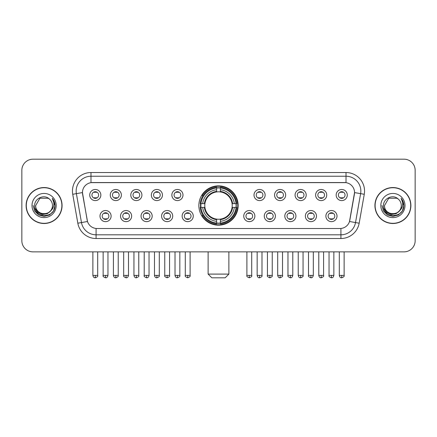 <?xml version="1.0" encoding="UTF-8"?>
<svg xmlns="http://www.w3.org/2000/svg" width="437" height="437" viewBox="0 0 437 437"><rect width="100%" height="100%" fill="white"/><g stroke="black" fill="none" stroke-linecap="round" stroke-linejoin="round"><path stroke-width="0.66" d="M198.851 205.527A19.649 19.649 0 0 0 218.5 225.17A19.649 19.649 0 0 0 238.149 205.527A19.649 19.649 0 0 0 218.5 185.878A19.649 19.649 0 0 0 198.851 205.527M131.646 216.091A5.561 5.561 0 0 1 126.085 221.652A5.561 5.561 0 0 1 120.525 216.091A5.561 5.561 0 0 1 126.085 210.53A5.561 5.561 0 0 1 131.646 216.091M122.753 216.091A3.338 3.338 0 0 0 126.085 219.429A3.338 3.338 0 0 0 129.423 216.091A3.338 3.338 0 0 0 126.085 212.753A3.338 3.338 0 0 0 122.753 216.091M152.185 216.091A5.561 5.561 0 0 1 146.624 221.652A5.561 5.561 0 0 1 141.064 216.091A5.561 5.561 0 0 1 146.624 210.53A5.561 5.561 0 0 1 152.185 216.091M143.287 216.091A3.338 3.338 0 0 0 146.624 219.429A3.338 3.338 0 0 0 149.962 216.091A3.338 3.338 0 0 0 146.624 212.753A3.338 3.338 0 0 0 143.287 216.091M172.719 216.091A5.561 5.561 0 0 1 167.158 221.652A5.561 5.561 0 0 1 161.597 216.091A5.561 5.561 0 0 1 167.158 210.53A5.561 5.561 0 0 1 172.719 216.091M163.826 216.091A3.338 3.338 0 0 0 167.158 219.429A3.338 3.338 0 0 0 170.496 216.091A3.338 3.338 0 0 0 167.158 212.753A3.338 3.338 0 0 0 163.826 216.091M193.258 216.091A5.561 5.561 0 0 1 187.697 221.652A5.561 5.561 0 0 1 182.136 216.091A5.561 5.561 0 0 1 187.697 210.53A5.561 5.561 0 0 1 193.258 216.091M184.359 216.091A3.338 3.338 0 0 0 187.697 219.429A3.338 3.338 0 0 0 191.035 216.091A3.338 3.338 0 0 0 187.697 212.753A3.338 3.338 0 0 0 184.359 216.091M254.864 216.091A5.561 5.561 0 0 1 249.303 221.652A5.561 5.561 0 0 1 243.742 216.091A5.561 5.561 0 0 1 249.303 210.53A5.561 5.561 0 0 1 254.864 216.091M245.965 216.091A3.338 3.338 0 0 0 249.303 219.429A3.338 3.338 0 0 0 252.641 216.091A3.338 3.338 0 0 0 249.303 212.753A3.338 3.338 0 0 0 245.965 216.091M275.403 216.091A5.561 5.561 0 0 1 269.842 221.652A5.561 5.561 0 0 1 264.281 216.091A5.561 5.561 0 0 1 269.842 210.53A5.561 5.561 0 0 1 275.403 216.091M266.504 216.091A3.338 3.338 0 0 0 269.842 219.429A3.338 3.338 0 0 0 273.174 216.091A3.338 3.338 0 0 0 269.842 212.753A3.338 3.338 0 0 0 266.504 216.091M295.936 216.091A5.561 5.561 0 0 1 290.376 221.652A5.561 5.561 0 0 1 284.815 216.091A5.561 5.561 0 0 1 290.376 210.53A5.561 5.561 0 0 1 295.936 216.091M287.038 216.091A3.338 3.338 0 0 0 290.376 219.429A3.338 3.338 0 0 0 293.713 216.091A3.338 3.338 0 0 0 290.376 212.753A3.338 3.338 0 0 0 287.038 216.091M316.475 216.091A5.561 5.561 0 0 1 310.915 221.652A5.561 5.561 0 0 1 305.354 216.091A5.561 5.561 0 0 1 310.915 210.53A5.561 5.561 0 0 1 316.475 216.091M307.577 216.091A3.338 3.338 0 0 0 310.915 219.429A3.338 3.338 0 0 0 314.247 216.091A3.338 3.338 0 0 0 310.915 212.753A3.338 3.338 0 0 0 307.577 216.091M337.009 216.091A5.561 5.561 0 0 1 331.448 221.652A5.561 5.561 0 0 1 325.887 216.091A5.561 5.561 0 0 1 331.448 210.53A5.561 5.561 0 0 1 337.009 216.091M328.111 216.091A3.338 3.338 0 0 0 331.448 219.429A3.338 3.338 0 0 0 334.786 216.091A3.338 3.338 0 0 0 331.448 212.753A3.338 3.338 0 0 0 328.111 216.091M111.113 216.091A5.561 5.561 0 0 1 105.552 221.652A5.561 5.561 0 0 1 99.991 216.091A5.561 5.561 0 0 1 105.552 210.53A5.561 5.561 0 0 1 111.113 216.091M102.214 216.091A3.338 3.338 0 0 0 105.552 219.429A3.338 3.338 0 0 0 108.889 216.091A3.338 3.338 0 0 0 105.552 212.753A3.338 3.338 0 0 0 102.214 216.091M121.382 195.033A5.561 5.561 0 0 1 115.821 200.594A5.561 5.561 0 0 1 110.261 195.033A5.561 5.561 0 0 1 115.821 189.478A5.561 5.561 0 0 1 121.382 195.033M112.484 195.033A3.338 3.338 0 0 0 115.821 198.371A3.338 3.338 0 0 0 119.154 195.033A3.338 3.338 0 0 0 115.821 191.701A3.338 3.338 0 0 0 112.484 195.033M141.916 195.033A5.561 5.561 0 0 1 136.355 200.594A5.561 5.561 0 0 1 130.794 195.033A5.561 5.561 0 0 1 136.355 189.478A5.561 5.561 0 0 1 141.916 195.033M133.017 195.033A3.338 3.338 0 0 0 136.355 198.371A3.338 3.338 0 0 0 139.693 195.033A3.338 3.338 0 0 0 136.355 191.701A3.338 3.338 0 0 0 133.017 195.033M162.449 195.033A5.561 5.561 0 0 1 156.894 200.594A5.561 5.561 0 0 1 151.333 195.033A5.561 5.561 0 0 1 156.894 189.478A5.561 5.561 0 0 1 162.449 195.033M153.556 195.033A3.338 3.338 0 0 0 156.894 198.371A3.338 3.338 0 0 0 160.226 195.033A3.338 3.338 0 0 0 156.894 191.701A3.338 3.338 0 0 0 153.556 195.033M182.988 195.033A5.561 5.561 0 0 1 177.427 200.594A5.561 5.561 0 0 1 171.867 195.033A5.561 5.561 0 0 1 177.427 189.478A5.561 5.561 0 0 1 182.988 195.033M174.09 195.033A3.338 3.338 0 0 0 177.427 198.371A3.338 3.338 0 0 0 180.765 195.033A3.338 3.338 0 0 0 177.427 191.701A3.338 3.338 0 0 0 174.09 195.033M265.133 195.033A5.561 5.561 0 0 1 259.573 200.594A5.561 5.561 0 0 1 254.012 195.033A5.561 5.561 0 0 1 259.573 189.478A5.561 5.561 0 0 1 265.133 195.033M256.235 195.033A3.338 3.338 0 0 0 259.573 198.371A3.338 3.338 0 0 0 262.91 195.033A3.338 3.338 0 0 0 259.573 191.701A3.338 3.338 0 0 0 256.235 195.033M285.667 195.033A5.561 5.561 0 0 1 280.106 200.594A5.561 5.561 0 0 1 274.551 195.033A5.561 5.561 0 0 1 280.106 189.478A5.561 5.561 0 0 1 285.667 195.033M276.774 195.033A3.338 3.338 0 0 0 280.106 198.371A3.338 3.338 0 0 0 283.444 195.033A3.338 3.338 0 0 0 280.106 191.701A3.338 3.338 0 0 0 276.774 195.033M306.206 195.033A5.561 5.561 0 0 1 300.645 200.594A5.561 5.561 0 0 1 295.084 195.033A5.561 5.561 0 0 1 300.645 189.478A5.561 5.561 0 0 1 306.206 195.033M297.307 195.033A3.338 3.338 0 0 0 300.645 198.371A3.338 3.338 0 0 0 303.983 195.033A3.338 3.338 0 0 0 300.645 191.701A3.338 3.338 0 0 0 297.307 195.033M326.739 195.033A5.561 5.561 0 0 1 321.179 200.594A5.561 5.561 0 0 1 315.618 195.033A5.561 5.561 0 0 1 321.179 189.478A5.561 5.561 0 0 1 326.739 195.033M317.846 195.033A3.338 3.338 0 0 0 321.179 198.371A3.338 3.338 0 0 0 324.516 195.033A3.338 3.338 0 0 0 321.179 191.701A3.338 3.338 0 0 0 317.846 195.033M347.278 195.033A5.561 5.561 0 0 1 341.718 200.594A5.561 5.561 0 0 1 336.157 195.033A5.561 5.561 0 0 1 341.718 189.478A5.561 5.561 0 0 1 347.278 195.033M338.38 195.033A3.338 3.338 0 0 0 341.718 198.371A3.338 3.338 0 0 0 345.055 195.033A3.338 3.338 0 0 0 341.718 191.701A3.338 3.338 0 0 0 338.38 195.033M100.843 195.033A5.561 5.561 0 0 1 95.282 200.594A5.561 5.561 0 0 1 89.722 195.033A5.561 5.561 0 0 1 95.282 189.478A5.561 5.561 0 0 1 100.843 195.033M91.945 195.033A3.338 3.338 0 0 0 95.282 198.371A3.338 3.338 0 0 0 98.62 195.033A3.338 3.338 0 0 0 95.282 191.701A3.338 3.338 0 0 0 91.945 195.033M77.83 223.203L72.733 194.29A18.534 18.534 0 0 1 90.983 172.533L346.017 172.533A18.534 18.534 0 0 1 364.267 194.29L359.17 223.203A18.534 18.534 0 0 1 340.92 238.515L96.08 238.515A18.534 18.534 0 0 1 77.83 223.203L87.493 221.499L82.609 194.29A10.007 10.007 0 0 1 92.464 182.546L344.536 182.546A10.007 10.007 0 0 1 354.391 194.29L349.813 220.237A10.007 10.007 0 0 1 339.959 228.507L97.041 228.507A10.007 10.007 0 0 1 87.187 220.237L82.456 192.575L76.382 193.646A14.825 14.825 0 0 1 90.983 176.242L346.017 176.242A14.825 14.825 0 0 1 360.618 193.646L355.521 222.559A14.825 14.825 0 0 1 340.92 234.811L96.08 234.811A14.825 14.825 0 0 1 81.479 222.559L76.382 193.646A14.825 14.825 0 0 1 76.158 191.067M200.616 207.378A17.977 17.977 0 0 1 200.616 203.675M26.111 205.527A17.977 17.977 0 0 0 44.093 223.504A17.977 17.977 0 0 0 62.07 205.527A17.977 17.977 0 0 0 44.093 187.549A17.977 17.977 0 0 0 26.111 205.527M374.93 205.527A17.977 17.977 0 0 0 392.907 223.504A17.977 17.977 0 0 0 410.889 205.527A17.977 17.977 0 0 0 392.907 187.549A17.977 17.977 0 0 0 374.93 205.527M90.983 172.533L90.983 182.655L346.017 182.655L346.017 172.533M82.456 192.553L82.566 191.067M339.959 228.507L97.041 228.507M364.267 194.29L354.544 192.575L349.507 221.499L359.17 223.203M349.813 220.237L349.753 220.554M87.247 220.554L87.187 220.237M415.15 170.31A11.122 11.122 0 0 0 404.028 159.188L32.972 159.188A11.122 11.122 0 0 0 21.85 170.31L21.85 240.743A11.122 11.122 0 0 0 32.972 251.859L404.028 251.859A11.122 11.122 0 0 0 415.15 240.743L415.15 170.31L415.15 240.743M21.85 170.31L21.85 240.743M404.028 159.188L32.972 159.188M32.972 251.859L404.028 251.859M61.885 205.527A17.791 17.791 0 0 0 44.093 187.735A17.791 17.791 0 0 0 26.296 205.527A17.791 17.791 0 0 0 44.093 223.318A17.791 17.791 0 0 0 61.885 205.527M51.047 210.459L47.262 213.731L42.307 214.425L37.746 212.36L34.894 208.241M52.467 205.527C52.981 216.331 35.2 216.331 35.714 205.527L39.904 198.272L48.278 198.272L49.578 199.196C44.437 193.81 34.539 198.245 34.632 205.527C33.693 218.456 54.658 218.795 54.996 206.155L55.018 205.527C54.986 202.779 54.073 200.365 52.276 198.289C53.642 200.528 54.122 202.943 53.718 205.527C53.325 207.722 52.26 209.52 50.512 210.907A8.379 8.379 0 0 0 52.467 205.527C52.981 216.331 35.2 216.331 35.714 205.527L39.904 198.272L48.278 198.272L49.578 199.196L48.278 198.272L39.904 198.272L35.714 205.527C35.2 216.331 52.981 216.331 52.467 205.527A8.379 8.379 0 0 0 49.578 199.196M50.512 210.907C46.065 216.921 35.277 213.076 35.714 205.527M32.005 205.527A12.083 12.083 0 0 0 44.093 217.61A12.083 12.083 0 0 0 56.176 205.527A12.083 12.083 0 0 0 44.093 193.444A12.083 12.083 0 0 0 32.005 205.527M52.276 198.289L55.013 205.843L54.505 202.216L55.013 205.843L54.505 202.216L55.013 205.843L52.358 198.382L55.013 205.843L52.358 198.382L55.018 205.527L53.554 210.989L49.556 214.988L44.093 216.452L38.631 214.988L34.627 210.989L33.168 205.527M52.358 198.382L55.013 205.849M410.704 205.527A17.791 17.791 0 0 0 392.907 187.735A17.791 17.791 0 0 0 375.115 205.527A17.791 17.791 0 0 0 392.907 223.318A17.791 17.791 0 0 0 410.704 205.527M399.86 210.459L396.08 213.731L391.12 214.425L386.559 212.36L383.713 208.241M401.286 205.527C401.8 216.331 384.019 216.331 384.533 205.527L388.722 198.272L397.096 198.272L398.397 199.196C393.256 193.81 383.358 198.245 383.451 205.527C382.506 218.456 403.477 218.795 403.815 206.155L403.832 205.527C403.804 202.779 402.887 200.365 401.09 198.289C402.461 200.528 402.941 202.943 402.537 205.527C402.144 207.722 401.073 209.52 399.331 210.907A8.379 8.379 0 0 0 401.286 205.527C401.8 216.331 384.019 216.331 384.533 205.527L388.722 198.272L397.096 198.272L398.397 199.196L397.096 198.272L388.722 198.272L384.533 205.527C384.019 216.331 401.8 216.331 401.286 205.527A8.379 8.379 0 0 0 398.397 199.196M399.331 210.907C394.879 216.921 384.096 213.076 384.533 205.527M380.824 205.527A12.083 12.083 0 0 0 392.907 217.61A12.083 12.083 0 0 0 404.995 205.527A12.083 12.083 0 0 0 392.907 193.444A12.083 12.083 0 0 0 380.824 205.527M401.09 198.289L403.832 205.843L403.318 202.216L403.832 205.843L403.318 202.216L403.832 205.843L401.171 198.382L403.832 205.843L401.171 198.382L403.832 205.527L402.373 210.989L398.369 214.988L392.907 216.452L387.444 214.988L383.446 210.989L381.982 205.527M401.171 198.382L403.832 205.849M225.17 277.812L211.83 277.812L208.121 274.103L228.879 274.103L225.17 277.812M232.091 207.378A13.716 13.716 0 0 0 220.352 191.936L220.352 191.936A13.716 13.716 0 0 0 204.909 207.378A13.716 13.716 0 0 0 232.091 207.378L232.637 207.378L232.091 207.378A13.716 13.716 0 0 1 220.352 219.117L220.352 221.357A15.94 15.94 0 0 0 234.33 207.378L236.794 207.378A18.387 18.387 0 0 1 220.352 223.82L220.352 223.072A17.644 17.644 0 0 0 236.046 207.378M200.993 207.378A17.606 17.606 0 0 1 200.993 203.675M220.352 188.014A17.606 17.606 0 0 0 216.648 188.014M236.007 203.675A17.606 17.606 0 0 1 236.007 207.378M236.794 203.675A18.387 18.387 0 0 0 220.352 187.233L220.352 187.981A17.644 17.644 0 0 1 236.046 203.675L236.794 203.675M200.206 207.378A18.387 18.387 0 0 0 216.648 223.82L216.648 223.072A17.644 17.644 0 0 1 200.954 207.378L200.206 207.378M236.046 203.675L234.33 203.675A15.94 15.94 0 0 0 220.352 189.696L220.352 187.981M220.352 223.072L220.352 221.357M200.954 207.378L202.67 207.378A15.94 15.94 0 0 0 216.648 221.357L216.648 223.072M220.352 189.696L220.352 191.39A14.257 14.257 0 0 1 232.637 203.675L234.33 203.675M234.33 207.378L232.637 207.378A14.257 14.257 0 0 1 220.352 219.664M216.648 221.357L216.648 219.117A13.716 13.716 0 0 1 204.909 207.378L202.67 207.378M232.091 203.675L232.637 203.675M220.352 223.034A17.606 17.606 0 0 1 216.648 223.034M216.648 187.233A18.387 18.387 0 0 0 200.206 203.675L200.954 203.675A17.644 17.644 0 0 1 216.648 187.981L216.648 187.233M216.648 187.981L216.648 189.696A15.94 15.94 0 0 0 202.67 203.675L200.954 203.675M216.648 191.914L216.648 189.696M202.67 203.675L204.363 203.675A14.257 14.257 0 0 1 216.648 191.39M216.648 219.117L216.648 219.664A14.257 14.257 0 0 1 204.363 207.378M203.079 195.519L202.025 195.519A19.277 19.277 0 0 1 237.777 205.527A19.277 19.277 0 0 1 202.025 215.534L203.079 215.534M94.174 198.18L94.174 197.655A2.846 2.846 0 0 0 96.397 197.655L96.397 198.18M96.397 191.892L96.397 192.417A2.846 2.846 0 0 0 94.174 192.417L94.174 191.892M114.707 198.18L114.707 197.655A2.846 2.846 0 0 0 116.93 197.655L116.93 198.18M116.93 191.892L116.93 192.417A2.846 2.846 0 0 0 114.707 192.417L114.707 191.892M135.246 198.18L135.246 197.655A2.846 2.846 0 0 0 137.469 197.655L137.469 198.18M137.469 191.892L137.469 192.417A2.846 2.846 0 0 0 135.246 192.417L135.246 191.892M155.78 198.18L155.78 197.655A2.846 2.846 0 0 0 158.003 197.655L158.003 198.18M158.003 191.892L158.003 192.417A2.846 2.846 0 0 0 155.78 192.417L155.78 191.892M176.313 198.18L176.313 197.655A2.846 2.846 0 0 0 178.542 197.655L178.542 198.18M178.542 191.892L178.542 192.417A2.846 2.846 0 0 0 176.313 192.417L176.313 191.892M258.458 198.18L258.458 197.655A2.846 2.846 0 0 0 260.687 197.655L260.687 198.18M260.687 191.892L260.687 192.417A2.846 2.846 0 0 0 258.458 192.417L258.458 191.892M278.997 198.18L278.997 197.655A2.846 2.846 0 0 0 281.22 197.655L281.22 198.18M281.22 191.892L281.22 192.417A2.846 2.846 0 0 0 278.997 192.417L278.997 191.892M299.531 198.18L299.531 197.655A2.846 2.846 0 0 0 301.754 197.655L301.754 198.18M301.754 191.892L301.754 192.417A2.846 2.846 0 0 0 299.531 192.417L299.531 191.892M320.07 198.18L320.07 197.655A2.846 2.846 0 0 0 322.293 197.655L322.293 198.18M322.293 191.892L322.293 192.417A2.846 2.846 0 0 0 320.07 192.417L320.07 191.892M340.603 198.18L340.603 197.655A2.846 2.846 0 0 0 342.827 197.655L342.827 198.18M342.827 191.892L342.827 192.417A2.846 2.846 0 0 0 340.603 192.417L340.603 191.892M104.438 219.237L104.438 218.708A2.846 2.846 0 0 0 106.661 218.708L106.661 219.237M106.661 212.945L106.661 213.475A2.846 2.846 0 0 0 104.438 213.475L104.438 212.945M124.977 219.237L124.977 218.708A2.846 2.846 0 0 0 127.2 218.708L127.2 219.237M127.2 212.945L127.2 213.475A2.846 2.846 0 0 0 124.977 213.475L124.977 212.945M145.51 219.237L145.51 218.708A2.846 2.846 0 0 0 147.733 218.708L147.733 219.237M147.733 212.945L147.733 213.475A2.846 2.846 0 0 0 145.51 213.475L145.51 212.945M166.049 219.237L166.049 218.708A2.846 2.846 0 0 0 168.272 218.708L168.272 219.237M168.272 212.945L168.272 213.475A2.846 2.846 0 0 0 166.049 213.475L166.049 212.945M186.583 219.237L186.583 218.708A2.846 2.846 0 0 0 188.806 218.708L188.806 219.237M188.806 212.945L188.806 213.475A2.846 2.846 0 0 0 186.583 213.475L186.583 212.945M248.194 219.237L248.194 218.708A2.846 2.846 0 0 0 250.417 218.708L250.417 219.237M250.417 212.945L250.417 213.475A2.846 2.846 0 0 0 248.194 213.475L248.194 212.945M268.728 219.237L268.728 218.708A2.846 2.846 0 0 0 270.951 218.708L270.951 219.237M270.951 212.945L270.951 213.475A2.846 2.846 0 0 0 268.728 213.475L268.728 212.945M289.267 219.237L289.267 218.708A2.846 2.846 0 0 0 291.49 218.708L291.49 219.237M291.49 212.945L291.49 213.475A2.846 2.846 0 0 0 289.267 213.475L289.267 212.945M309.8 219.237L309.8 218.708A2.846 2.846 0 0 0 312.023 218.708L312.023 219.237M312.023 212.945L312.023 213.475A2.846 2.846 0 0 0 309.8 213.475L309.8 212.945M330.339 219.237L330.339 218.708A2.846 2.846 0 0 0 332.562 218.708L332.562 219.237M332.562 212.945L332.562 213.475A2.846 2.846 0 0 0 330.339 213.475L330.339 212.945M340.92 228.464L340.92 238.515M96.08 238.515L96.08 228.464M72.733 194.29L76.382 193.646M216.648 223.203A17.775 17.775 0 0 0 220.352 223.203M236.177 207.378A17.775 17.775 0 0 0 236.177 203.675M220.352 187.85A17.775 17.775 0 0 0 216.648 187.85M95.282 275.403L92.873 275.403C93.294 277.118 94.097 277.921 95.282 277.812L95.282 275.403L97.691 275.403L97.691 251.859M115.821 275.403L113.412 275.403C113.833 277.118 114.636 277.921 115.821 277.812L115.821 275.403L118.23 275.403L118.23 251.859M136.355 275.403L133.946 275.403C134.367 277.118 135.17 277.921 136.355 277.812L136.355 275.403L138.764 275.403L138.764 251.859M156.894 275.403L154.48 275.403C154.9 277.118 155.709 277.921 156.894 277.812L156.894 275.403L159.303 275.403L159.303 251.859M177.427 275.403L175.018 275.403C175.439 277.118 176.242 277.921 177.427 277.812L177.427 275.403L179.836 275.403L179.836 251.859M259.573 275.403L257.164 275.403C257.584 277.118 258.387 277.921 259.573 277.812L259.573 275.403L261.982 275.403L261.982 251.859M280.106 275.403L277.697 275.403C278.118 277.118 278.921 277.921 280.106 277.812L280.106 275.403L282.521 275.403L282.521 251.859M300.645 275.403L298.236 275.403C298.657 277.118 299.46 277.921 300.645 277.812L300.645 275.403L303.054 275.403L303.054 251.859M321.179 275.403L318.77 275.403C319.19 277.118 319.993 277.921 321.179 277.812L321.179 275.403L323.588 275.403L323.588 251.859M341.718 275.403L339.309 275.403C339.729 277.118 340.532 277.921 341.718 277.812L341.718 275.403L344.127 275.403L344.127 251.859M105.552 275.403L103.143 275.403C102.651 276.173 103.454 276.976 105.552 277.812L105.552 275.403L107.961 275.403L107.961 251.859M126.085 275.403L123.676 275.403C123.19 276.173 123.993 276.976 126.085 277.812L126.085 275.403L128.494 275.403L128.494 251.859M146.624 275.403L144.215 275.403C143.724 276.173 144.527 276.976 146.624 277.812L146.624 275.403L149.033 275.403L149.033 251.859M167.158 275.403L164.749 275.403C164.263 276.173 165.066 276.976 167.158 277.812L167.158 275.403L169.567 275.403L169.567 251.859M187.697 275.403L185.288 275.403C184.796 276.173 185.599 276.976 187.697 277.812L187.697 275.403L190.106 275.403L190.106 251.859M249.303 275.403L246.894 275.403C246.408 276.173 247.211 276.976 249.303 277.812L249.303 275.403L251.712 275.403L251.712 251.859M269.842 275.403L267.433 275.403C266.941 276.173 267.744 276.976 269.842 277.812L269.842 275.403L272.251 275.403L272.251 251.859M290.376 275.403L287.967 275.403C287.48 276.173 288.283 276.976 290.376 277.812L290.376 275.403L292.785 275.403L292.785 251.859M310.915 275.403L308.506 275.403C308.014 276.173 308.817 276.976 310.915 277.812L310.915 275.403L313.324 275.403L313.324 251.859M331.448 275.403L329.039 275.403C328.553 276.173 329.356 276.976 331.448 277.812L331.448 275.403L333.857 275.403L333.857 251.859M228.879 251.859L228.879 274.103M208.121 251.859L208.121 274.103M92.873 275.403L92.873 251.859M97.691 275.403C98.183 276.173 97.38 276.976 95.282 277.812M113.412 275.403L113.412 251.859M118.23 275.403C118.717 276.173 117.914 276.976 115.821 277.812M133.946 275.403L133.946 251.859M138.764 275.403C139.256 276.173 138.453 276.976 136.355 277.812M154.48 275.403L154.48 251.859M159.303 275.403C159.789 276.173 158.986 276.976 156.894 277.812M175.018 275.403L175.018 251.859M179.836 275.403C180.328 276.173 179.525 276.976 177.427 277.812M257.164 275.403L257.164 251.859M261.982 275.403C262.473 276.173 261.67 276.976 259.573 277.812M277.697 275.403L277.697 251.859M282.521 275.403C283.007 276.173 282.204 276.976 280.106 277.812M298.236 275.403L298.236 251.859M303.054 275.403C303.54 276.173 302.737 276.976 300.645 277.812M318.77 275.403L318.77 251.859M323.588 275.403C324.079 276.173 323.276 276.976 321.179 277.812M339.309 275.403L339.309 251.859M344.127 275.403C344.613 276.173 343.81 276.976 341.718 277.812M103.143 275.403L103.143 251.859M107.961 275.403C107.54 277.118 106.737 277.921 105.552 277.812M123.676 275.403L123.676 251.859M128.494 275.403C128.074 277.118 127.271 277.921 126.085 277.812M144.215 275.403L144.215 251.859M149.033 275.403C148.613 277.118 147.81 277.921 146.624 277.812M164.749 275.403L164.749 251.859M169.567 275.403C170.059 276.173 169.256 276.976 167.158 277.812M185.288 275.403L185.288 251.859M190.106 275.403C190.592 276.173 189.789 276.976 187.697 277.812M246.894 275.403L246.894 251.859M251.712 275.403C252.204 276.173 251.401 276.976 249.303 277.812M267.433 275.403L267.433 251.859M272.251 275.403C272.737 276.173 271.934 276.976 269.842 277.812M287.967 275.403L287.967 251.859M292.785 275.403C292.364 277.118 291.561 277.921 290.376 277.812M308.506 275.403L308.506 251.859M313.324 275.403C312.903 277.118 312.1 277.921 310.915 277.812M329.039 275.403L329.039 251.859M333.857 275.403C333.436 277.118 332.633 277.921 331.448 277.812"/></g></svg>
